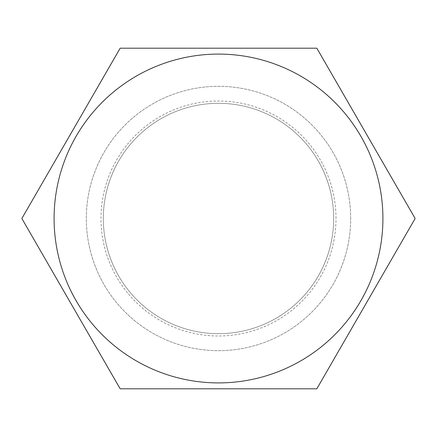 <?xml version="1.0" encoding="UTF-8"?>
<svg xmlns="http://www.w3.org/2000/svg" width="437" height="437" viewBox="0 0 437 437"><rect width="100%" height="100%" fill="white"/><g stroke="black" fill="none" stroke-linecap="round" stroke-linejoin="round"><path stroke-width="0.33" stroke-dasharray="2.19 1.64" d="M333.688 218.5A115.188 115.188 0 0 0 218.5 103.312A115.188 115.188 0 0 0 103.312 218.5A115.188 115.188 0 0 0 218.5 333.688A115.188 115.188 0 0 0 333.688 218.5A115.188 115.188 0 0 0 218.5 103.312A115.188 115.188 0 0 0 103.312 218.5A115.188 115.188 0 0 0 218.5 333.688A115.188 115.188 0 0 0 333.688 218.5A115.188 115.188 0 0 0 218.5 103.312A115.188 115.188 0 0 0 103.312 218.5A115.188 115.188 0 0 0 218.5 333.688A115.188 115.188 0 0 0 333.688 218.5A115.188 115.188 0 0 0 218.5 103.312A115.188 115.188 0 0 0 103.312 218.5M350.676 218.5A132.176 132.176 0 0 0 218.5 86.324A132.176 132.176 0 0 0 86.324 218.5A132.176 132.176 0 0 0 218.5 350.676A132.176 132.176 0 0 0 350.676 218.5A132.176 132.176 0 0 0 218.5 86.324A132.176 132.176 0 0 0 86.324 218.5A132.176 132.176 0 0 0 218.5 350.676A132.176 132.176 0 0 0 350.676 218.5M316.825 388.804L415.15 218.5L316.825 48.196L120.175 48.196L21.85 218.5L120.175 388.804L316.825 388.804M335.993 218.5A117.493 117.493 0 0 0 218.5 101.007A117.493 117.493 0 0 0 101.007 218.5A117.493 117.493 0 0 0 218.5 335.993A117.493 117.493 0 0 0 335.993 218.5"/><path stroke-width="0.66" d="M382.91 218.5A164.41 164.41 0 0 0 218.5 54.09A164.41 164.41 0 0 0 54.09 218.5A164.41 164.41 0 0 0 218.5 382.91A164.41 164.41 0 0 0 382.91 218.5M316.825 48.196L415.15 218.5L316.825 388.804L120.175 388.804L21.85 218.5L120.175 48.196L316.825 48.196"/></g></svg>
